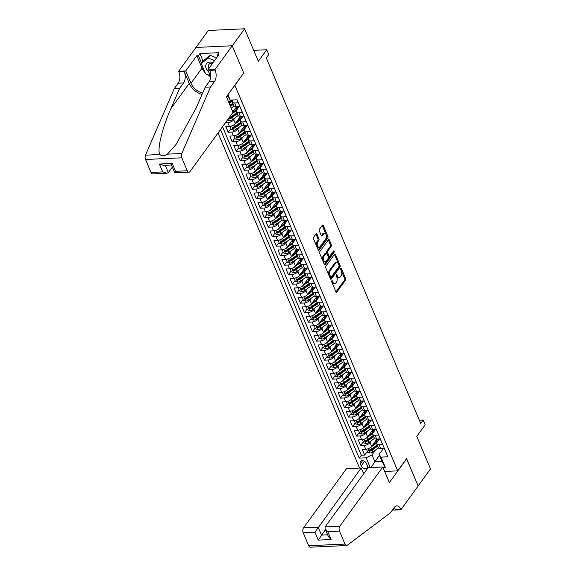 <?xml version="1.0" encoding="UTF-8"?>
<svg xmlns="http://www.w3.org/2000/svg" width="576" height="576" viewBox="0 0 576 576"><rect width="100%" height="100%" fill="white"/><g stroke="black" fill="none" stroke-linecap="round" stroke-linejoin="round"><path stroke-width="0.86" d="M331.798 280.8A0.806 0.439 87.4 0 0 331.733 281.916L335.916 291.823A1.145 0.626 87.4 0 0 336.456 292.298A1.145 0.626 87.4 0 0 336.794 292.082L345.528 280.058A1.145 0.626 87.4 0 0 345.622 278.46L341.438 268.56A0.806 0.439 87.4 0 0 341.064 268.222A0.806 0.439 87.4 0 0 340.826 268.373A0.806 0.439 87.4 0 0 340.762 269.496L341.302 270.778A3.672 1.994 87.4 0 1 341.006 275.897L340.279 276.898A3.672 1.994 87.4 0 1 339.192 277.582A3.672 1.994 87.4 0 1 337.464 276.055L336.924 274.774A0.806 0.439 87.4 0 0 336.55 274.435A0.806 0.439 87.4 0 0 336.312 274.586A0.806 0.439 87.4 0 0 336.247 275.71L336.787 276.991A3.672 1.994 87.4 0 1 336.492 282.11L335.765 283.111A3.672 1.994 87.4 0 1 334.678 283.795A3.672 1.994 87.4 0 1 332.957 282.269L332.41 280.987A0.806 0.439 87.4 0 0 332.035 280.649A0.806 0.439 87.4 0 0 331.798 280.8M316.958 234.13A1.145 0.626 87.4 0 0 316.418 233.647A1.145 0.626 87.4 0 0 316.08 233.863L313.625 237.24A1.145 0.626 87.4 0 0 313.531 238.838L318.182 249.833A1.145 0.626 87.4 0 0 318.715 250.315A1.145 0.626 87.4 0 0 319.061 250.099L327.794 238.075A1.145 0.626 87.4 0 0 327.888 236.477L323.237 225.475A1.145 0.626 87.4 0 0 322.704 225A1.145 0.626 87.4 0 0 322.358 225.216L319.399 229.291A1.145 0.626 87.4 0 0 319.313 230.89L321.3 235.591A1.145 0.626 87.4 0 0 321.833 236.074A1.145 0.626 87.4 0 0 322.178 235.858L323.647 233.834A3.067 1.67 87.4 0 1 324.554 233.266A3.067 1.67 87.4 0 1 326.246 235.354A3.067 1.67 87.4 0 1 325.75 238.824L319.997 246.744A3.067 1.67 87.4 0 1 319.09 247.313A3.067 1.67 87.4 0 1 317.398 245.225A3.067 1.67 87.4 0 1 317.894 241.754L318.852 240.437A1.145 0.626 87.4 0 0 318.946 238.838L316.958 234.13L315.972 234.173A1.145 0.626 87.4 0 0 315.929 234.072M243.605 73.123L234.878 85.363L397.714 470.858L406.613 458.611L418.147 485.906L430.51 468.893L416.772 436.37L425.174 424.8L423.173 420.055L420.696 423.454L266.278 57.902L268.754 54.497L266.746 49.752L253.706 50.35M243.778 73.116L232.243 45.814L244.606 28.8L258.343 61.322L266.746 49.752M325.872 266.22A1.145 0.626 87.4 0 0 325.778 267.826L330.422 278.82A1.145 0.626 87.4 0 0 330.962 279.302A1.145 0.626 87.4 0 0 331.301 279.086L340.034 267.062A1.145 0.626 87.4 0 0 340.128 265.457L335.484 254.462A1.145 0.626 87.4 0 0 334.944 253.98A1.145 0.626 87.4 0 0 334.606 254.196L325.872 266.22M324.302 264.326L319.658 253.332A1.145 0.626 87.4 0 1 319.745 251.734L328.486 239.702A1.145 0.626 87.4 0 1 328.824 239.494A1.145 0.626 87.4 0 1 329.364 239.969L331.351 244.678A1.145 0.626 87.4 0 1 331.258 246.276L327.715 251.15A1.145 0.626 87.4 0 0 327.622 252.756L328.946 255.874A1.145 0.626 87.4 0 0 329.479 256.356A1.145 0.626 87.4 0 0 329.825 256.14L333.511 251.064A0.806 0.439 87.4 0 1 333.749 250.913A0.806 0.439 87.4 0 1 334.195 251.46A0.806 0.439 87.4 0 1 334.058 252.367L325.181 264.593A1.145 0.626 87.4 0 1 324.842 264.809A1.145 0.626 87.4 0 1 324.302 264.326M195.998 47.441L208.325 30.47L244.606 28.8M235.138 117.742L233.705 119.714A4.68 2.21 157.1 0 1 227.808 122.616L229.406 126.41L225.828 126.576L228.24 132.278L230.839 128.693M239.148 127.238L237.715 129.204A4.68 2.21 157.1 0 1 231.818 132.113L233.417 135.907L229.838 136.073L232.25 141.768L234.85 138.19M243.158 136.728L241.726 138.701A4.68 2.21 157.1 0 1 235.829 141.602L237.434 145.404L233.849 145.57L236.261 151.265L238.86 147.686M247.169 146.225L245.736 148.198A4.68 2.21 157.1 0 1 239.839 151.099L241.445 154.901L237.859 155.059L240.271 160.762L242.87 157.176M251.179 155.722L249.746 157.694A4.68 2.21 157.1 0 1 243.85 160.596L245.455 164.39L241.877 164.556L244.282 170.251L246.881 166.673M255.19 165.218L253.757 167.184A4.68 2.21 157.1 0 1 247.86 170.093L249.466 173.887L245.887 174.053L248.292 179.748L250.891 176.17M259.2 174.708L257.767 176.681A4.68 2.21 157.1 0 1 251.87 179.582L253.476 183.384L249.898 183.55L252.302 189.245L254.902 185.666M263.21 184.205L261.778 186.178A4.68 2.21 157.1 0 1 255.881 189.079L257.486 192.881L253.908 193.039L256.313 198.742L258.912 195.156M267.221 193.702L265.788 195.674A4.68 2.21 157.1 0 1 259.891 198.576L261.497 202.37L257.918 202.536L260.323 208.231L262.922 204.653M271.231 203.191L269.806 205.164A4.68 2.21 157.1 0 1 263.902 208.073L265.507 211.867L261.929 212.033L264.334 217.728L266.933 214.15M275.242 212.688L273.816 214.661A4.68 2.21 157.1 0 1 267.912 217.562L269.518 221.364L265.939 221.53L268.344 227.225L270.943 223.646M279.259 222.185L277.826 224.158A4.68 2.21 157.1 0 1 271.922 227.059L273.528 230.861L269.95 231.019L272.354 236.722L274.954 233.136M283.27 231.682L281.837 233.654A4.68 2.21 157.1 0 1 275.933 236.556L277.538 240.35L273.96 240.516L276.365 246.211L278.964 242.633M287.28 241.171L285.847 243.144A4.68 2.21 157.1 0 1 279.943 246.053L281.549 249.847L277.97 250.013L280.375 255.708L282.974 252.13M291.29 250.668L289.858 252.641A4.68 2.21 157.1 0 1 283.954 255.542L285.559 259.344L281.981 259.51L284.386 265.205L286.992 261.626M295.301 260.165L293.868 262.138A4.68 2.21 157.1 0 1 287.964 265.039L289.57 268.834L285.991 268.999L288.396 274.702L291.002 271.116M299.311 269.662L297.878 271.627A4.68 2.21 157.1 0 1 291.982 274.536L293.58 278.33L290.002 278.496L292.406 284.191L295.013 280.613M303.322 279.151L301.889 281.124A4.68 2.21 157.1 0 1 295.992 284.026L297.59 287.827L294.012 287.993L296.424 293.688L299.023 290.11M307.332 288.648L305.899 290.621A4.68 2.21 157.1 0 1 300.002 293.522L301.601 297.324L298.022 297.49L300.434 303.185L303.034 299.606M311.342 298.145L309.91 300.118A4.68 2.21 157.1 0 1 304.013 303.019L305.611 306.814L302.033 306.979L304.445 312.682L307.044 309.096M315.353 307.642L313.92 309.607A4.68 2.21 157.1 0 1 308.023 312.516L309.629 316.31L306.043 316.476L308.455 322.171L311.054 318.593M319.363 317.131L317.93 319.104A4.68 2.21 157.1 0 1 312.034 322.006L313.639 325.807L310.061 325.973L312.466 331.668L315.065 328.09M323.374 326.628L321.941 328.601A4.68 2.21 157.1 0 1 316.044 331.502L317.65 335.304L314.071 335.47L316.476 341.165L319.075 337.586M327.384 336.125L325.951 338.098A4.68 2.21 157.1 0 1 320.054 340.999L321.66 344.794L318.082 344.959L320.486 350.662L323.086 347.076M331.394 345.622L329.962 347.587A4.68 2.21 157.1 0 1 324.065 350.496L325.67 354.29L322.092 354.456L324.497 360.151L327.096 356.573M335.405 355.111L333.972 357.084A4.68 2.21 157.1 0 1 328.075 359.986L329.681 363.787L326.102 363.953L328.507 369.648L331.106 366.07M339.415 364.608L337.99 366.581A4.68 2.21 157.1 0 1 332.086 369.482L333.691 373.284L330.113 373.45L332.518 379.145L335.117 375.566M343.426 374.105L342 376.078A4.68 2.21 157.1 0 1 336.096 378.979L337.702 382.774L334.123 382.939L336.528 388.642L339.127 385.056M347.443 383.602L346.01 385.567A4.68 2.21 157.1 0 1 340.106 388.476L341.712 392.27L338.134 392.436L340.538 398.131L343.138 394.553M351.454 393.091L350.021 395.064A4.68 2.21 157.1 0 1 344.117 397.966L345.722 401.767L342.144 401.933L344.549 407.628L347.148 404.05M355.464 402.588L354.031 404.561A4.68 2.21 157.1 0 1 348.127 407.462L349.733 411.264L346.154 411.43L348.559 417.125L351.158 413.546M359.474 412.085L358.042 414.058A4.68 2.21 157.1 0 1 352.138 416.959L353.743 420.754L350.165 420.919L352.57 426.614L355.176 423.036M363.485 421.582L362.052 423.547A4.68 2.21 157.1 0 1 356.148 426.456L357.754 430.25L354.175 430.416L356.58 436.111L359.186 432.533M367.495 431.071L366.062 433.044A4.68 2.21 157.1 0 1 360.158 435.946L361.764 439.747L358.186 439.913L360.59 445.608L364.176 445.442A4.68 2.21 -22.9 0 0 370.073 442.541L371.506 440.568M363.197 442.03L360.59 445.608M386.734 454.082L384.264 448.387L380.678 448.553A4.68 2.21 -22.9 0 1 378.353 447.653L376.747 443.851A4.68 2.21 -22.9 0 0 379.08 444.758L382.658 444.593L380.254 438.898L376.668 439.056A4.68 2.21 -22.9 0 1 374.342 438.156L372.737 434.362A4.68 2.21 157.1 0 1 373.118 432.72L375.509 429.43M372.737 434.362A4.68 2.21 157.1 0 0 375.07 435.262L378.648 435.096L376.236 429.401L372.658 429.566A4.68 2.21 -22.9 0 1 370.332 428.659L368.726 424.865A4.68 2.21 157.1 0 1 369.108 423.223L371.498 419.94M368.726 424.865A4.68 2.21 157.1 0 0 371.059 425.765L374.638 425.599L372.226 419.904L368.647 420.07A4.68 2.21 -22.9 0 1 366.322 419.17L364.716 415.368A4.68 2.21 157.1 0 1 365.098 413.726L367.488 410.443M364.716 415.368A4.68 2.21 157.1 0 0 367.042 416.268L370.627 416.11L368.215 410.407L364.637 410.573A4.68 2.21 -22.9 0 1 362.311 409.673L360.706 405.871A4.68 2.21 157.1 0 1 361.087 404.237L363.478 400.946M360.706 405.871A4.68 2.21 157.1 0 0 363.031 406.778L366.617 406.613L364.205 400.918L360.626 401.076A4.68 2.21 -22.9 0 1 358.301 400.176L356.695 396.382A4.68 2.21 157.1 0 1 357.077 394.74L359.467 391.45M356.695 396.382A4.68 2.21 157.1 0 0 359.021 397.282L362.599 397.116L360.194 391.421L356.616 391.586A4.68 2.21 -22.9 0 1 354.283 390.679L352.685 386.885A4.68 2.21 157.1 0 1 353.066 385.243L355.457 381.96M352.685 386.885A4.68 2.21 157.1 0 0 355.01 387.785L358.589 387.619L356.184 381.924L352.606 382.09A4.68 2.21 -22.9 0 1 350.273 381.19L348.674 377.388A4.68 2.21 157.1 0 1 349.056 375.746L351.446 372.463M348.674 377.388A4.68 2.21 157.1 0 0 351 378.288L354.578 378.13L352.174 372.427L348.595 372.593A4.68 2.21 -22.9 0 1 346.262 371.693L344.664 367.891A4.68 2.21 157.1 0 1 345.046 366.257L347.436 362.966M344.664 367.891A4.68 2.21 157.1 0 0 346.99 368.798L350.568 368.633L348.163 362.938L344.585 363.096A4.68 2.21 -22.9 0 1 342.252 362.196L340.646 358.402A4.68 2.21 157.1 0 1 341.035 356.76L343.426 353.477M340.646 358.402A4.68 2.21 157.1 0 0 342.979 359.302L346.558 359.136L344.153 353.441L340.574 353.606A4.68 2.21 -22.9 0 1 338.242 352.699L336.636 348.905A4.68 2.21 157.1 0 1 337.025 347.263L339.415 343.98M336.636 348.905A4.68 2.21 157.1 0 0 338.969 349.805L342.547 349.639L340.142 343.944L336.564 344.11A4.68 2.21 -22.9 0 1 334.231 343.21L332.626 339.408A4.68 2.21 157.1 0 1 333.014 337.766L335.398 334.483M332.626 339.408A4.68 2.21 157.1 0 0 334.958 340.315L338.537 340.15L336.132 334.447L332.554 334.613A4.68 2.21 -22.9 0 1 330.221 333.713L328.615 329.911A4.68 2.21 157.1 0 1 329.004 328.277L331.387 324.986M328.615 329.911A4.68 2.21 157.1 0 0 330.948 330.818L334.526 330.653L332.122 324.958L328.543 325.123A4.68 2.21 -22.9 0 1 326.21 324.216L324.605 320.422A4.68 2.21 157.1 0 1 324.994 318.78L327.377 315.497M324.605 320.422A4.68 2.21 157.1 0 0 326.938 321.322L330.516 321.156L328.111 315.461L324.533 315.626A4.68 2.21 -22.9 0 1 322.2 314.719L320.594 310.925A4.68 2.21 157.1 0 1 320.983 309.283L323.366 306M320.594 310.925A4.68 2.21 157.1 0 0 322.927 311.825L326.506 311.659L324.101 305.964L320.522 306.13A4.68 2.21 -22.9 0 1 318.19 305.23L316.584 301.428A4.68 2.21 157.1 0 1 316.973 299.794L319.356 296.503M316.584 301.428A4.68 2.21 157.1 0 0 318.917 302.335L322.495 302.17L320.09 296.467L316.512 296.633A4.68 2.21 -22.9 0 1 314.179 295.733L312.574 291.931A4.68 2.21 157.1 0 1 312.962 290.297L315.346 287.006M312.574 291.931A4.68 2.21 157.1 0 0 314.906 292.838L318.485 292.673L316.08 286.978L312.494 287.143A4.68 2.21 -22.9 0 1 310.169 286.236L308.563 282.442A4.68 2.21 157.1 0 1 308.952 280.8L311.335 277.517M308.563 282.442A4.68 2.21 157.1 0 0 310.896 283.342L314.474 283.176L312.07 277.481L308.484 277.646A4.68 2.21 -22.9 0 1 306.158 276.739L304.553 272.945A4.68 2.21 157.1 0 1 304.942 271.303L307.325 268.02M304.553 272.945A4.68 2.21 157.1 0 0 306.886 273.845L310.464 273.679L308.052 267.984L304.474 268.15A4.68 2.21 -22.9 0 1 302.148 267.25L300.542 263.448A4.68 2.21 157.1 0 1 300.924 261.814L303.314 258.523M300.542 263.448A4.68 2.21 157.1 0 0 302.875 264.355L306.454 264.19L304.042 258.487L300.463 258.653A4.68 2.21 -22.9 0 1 298.138 257.753L296.532 253.951A4.68 2.21 157.1 0 1 296.914 252.317L299.304 249.026M296.532 253.951A4.68 2.21 157.1 0 0 298.858 254.858L302.443 254.693L300.031 248.998L296.453 249.163A4.68 2.21 -22.9 0 1 294.127 248.256L292.522 244.462A4.68 2.21 157.1 0 1 292.903 242.82L295.294 239.537M292.522 244.462A4.68 2.21 157.1 0 0 294.847 245.362L298.433 245.196L296.021 239.501L292.442 239.666A4.68 2.21 -22.9 0 1 290.117 238.759L288.511 234.965A4.68 2.21 157.1 0 1 288.893 233.323L291.283 230.04M288.511 234.965A4.68 2.21 157.1 0 0 290.837 235.865L294.415 235.699L292.01 230.004L288.432 230.17A4.68 2.21 -22.9 0 1 286.099 229.27L284.501 225.468A4.68 2.21 157.1 0 1 284.882 223.834L287.273 220.543M284.501 225.468A4.68 2.21 157.1 0 0 286.826 226.375L290.405 226.21L288 220.507L284.422 220.673A4.68 2.21 -22.9 0 1 282.089 219.773L280.49 215.971A4.68 2.21 157.1 0 1 280.872 214.337L283.262 211.046M280.49 215.971A4.68 2.21 157.1 0 0 282.816 216.878L286.394 216.713L283.99 211.018L280.411 211.183A4.68 2.21 -22.9 0 1 278.078 210.276L276.48 206.482A4.68 2.21 157.1 0 1 276.862 204.84L279.252 201.557M276.48 206.482A4.68 2.21 157.1 0 0 278.806 207.382L282.384 207.216L279.979 201.521L276.401 201.686A4.68 2.21 -22.9 0 1 274.068 200.779L272.462 196.985A4.68 2.21 157.1 0 1 272.851 195.343L275.242 192.06M272.462 196.985A4.68 2.21 157.1 0 0 274.795 197.885L278.374 197.719L275.969 192.024L272.39 192.19A4.68 2.21 -22.9 0 1 270.058 191.29L268.452 187.488A4.68 2.21 157.1 0 1 268.841 185.854L271.231 182.563M268.452 187.488A4.68 2.21 157.1 0 0 270.785 188.395L274.363 188.23L271.958 182.527L268.38 182.693A4.68 2.21 -22.9 0 1 266.047 181.793L264.442 177.998A4.68 2.21 157.1 0 1 264.83 176.357L267.221 173.066M264.442 177.998A4.68 2.21 157.1 0 0 266.774 178.898L270.353 178.733L267.948 173.038L264.37 173.203A4.68 2.21 -22.9 0 1 262.037 172.296L260.431 168.502A4.68 2.21 157.1 0 1 260.82 166.86L263.203 163.577M260.431 168.502A4.68 2.21 157.1 0 0 262.764 169.402L266.342 169.236L263.938 163.541L260.359 163.706A4.68 2.21 -22.9 0 1 258.026 162.806L256.421 159.005A4.68 2.21 157.1 0 1 256.81 157.363L259.193 154.08M256.421 159.005A4.68 2.21 157.1 0 0 258.754 159.905L262.332 159.746L259.927 154.044L256.349 154.21A4.68 2.21 -22.9 0 1 254.016 153.31L252.41 149.508A4.68 2.21 157.1 0 1 252.799 147.874L255.182 144.583M252.41 149.508A4.68 2.21 157.1 0 0 254.743 150.415L258.322 150.25L255.917 144.554L252.338 144.713A4.68 2.21 -22.9 0 1 250.006 143.813L248.4 140.018A4.68 2.21 157.1 0 1 248.789 138.377L251.172 135.086M248.4 140.018A4.68 2.21 157.1 0 0 250.733 140.918L254.311 140.753L251.906 135.058L248.328 135.223A4.68 2.21 -22.9 0 1 245.995 134.316L244.39 130.522A4.68 2.21 157.1 0 1 244.778 128.88L247.162 125.597M244.39 130.522A4.68 2.21 157.1 0 0 246.722 131.422L250.301 131.256L247.896 125.561L244.31 125.726A4.68 2.21 -22.9 0 1 241.985 124.826L240.379 121.025A4.68 2.21 157.1 0 1 240.768 119.383L243.151 116.1M240.379 121.025A4.68 2.21 157.1 0 0 242.712 121.925L246.29 121.766L243.886 116.064L240.3 116.23A4.68 2.21 -22.9 0 1 237.974 115.33L236.369 111.528A4.68 2.21 157.1 0 1 236.758 109.894L239.141 106.603M236.369 111.528A4.68 2.21 157.1 0 0 238.702 112.435L242.28 112.27L239.868 106.574L236.29 106.733A4.68 2.21 -22.9 0 1 233.964 105.833L232.358 102.038A4.68 2.21 157.1 0 1 232.74 100.397L233.057 99.972M228.794 102.442L230.508 100.087M232.805 111.938L236.599 106.726M229.406 126.41A4.68 2.21 -22.9 0 0 235.31 123.509L240.61 116.215M233.417 135.907A4.68 2.21 -22.9 0 0 239.321 133.006L244.62 125.712M237.434 145.404A4.68 2.21 -22.9 0 0 243.331 142.502L248.63 135.209M241.445 154.901A4.68 2.21 -22.9 0 0 247.342 151.992L252.641 144.698M245.455 164.39A4.68 2.21 -22.9 0 0 251.352 161.489L256.651 154.195M249.466 173.887A4.68 2.21 -22.9 0 0 255.362 170.986L260.662 163.692M253.476 183.384A4.68 2.21 -22.9 0 0 259.373 180.482L264.672 173.189M257.486 192.881A4.68 2.21 -22.9 0 0 263.383 189.972L268.682 182.678M261.497 202.37A4.68 2.21 -22.9 0 0 267.394 199.469L272.693 192.175M265.507 211.867A4.68 2.21 -22.9 0 0 271.404 208.966L276.703 201.672M269.518 221.364A4.68 2.21 -22.9 0 0 275.414 218.462L280.714 211.169M273.528 230.861A4.68 2.21 -22.9 0 0 279.425 227.952L284.724 220.658M277.538 240.35A4.68 2.21 -22.9 0 0 283.442 237.449L288.734 230.155M281.549 249.847A4.68 2.21 -22.9 0 0 287.453 246.946L292.745 239.652M285.559 259.344A4.68 2.21 -22.9 0 0 291.463 256.442L296.755 249.149M289.57 268.834A4.68 2.21 -22.9 0 0 295.474 265.932L300.766 258.638M293.58 278.33A4.68 2.21 -22.9 0 0 299.484 275.429L304.783 268.135M297.59 287.827A4.68 2.21 -22.9 0 0 303.494 284.926L308.794 277.632M301.601 297.324A4.68 2.21 -22.9 0 0 307.505 294.415L312.804 287.129M305.611 306.814A4.68 2.21 -22.9 0 0 311.515 303.912L316.814 296.618M309.629 316.31A4.68 2.21 -22.9 0 0 315.526 313.409L320.825 306.115M313.639 325.807A4.68 2.21 -22.9 0 0 319.536 322.906L324.835 315.612M317.65 335.304A4.68 2.21 -22.9 0 0 323.546 332.395L328.846 325.109M321.66 344.794A4.68 2.21 -22.9 0 0 327.557 341.892L332.856 334.598M325.67 354.29A4.68 2.21 -22.9 0 0 331.567 351.389L336.866 344.095M329.681 363.787A4.68 2.21 -22.9 0 0 335.578 360.886L340.877 353.592M333.691 373.284A4.68 2.21 -22.9 0 0 339.588 370.375L344.887 363.089M337.702 382.774A4.68 2.21 -22.9 0 0 343.598 379.872L348.898 372.578M341.712 392.27A4.68 2.21 -22.9 0 0 347.609 389.369L352.908 382.075M345.722 401.767A4.68 2.21 -22.9 0 0 351.626 398.866L356.918 391.572M349.733 411.264A4.68 2.21 -22.9 0 0 355.637 408.355L360.929 401.069M353.743 420.754A4.68 2.21 -22.9 0 0 359.647 417.852L364.939 410.558M357.754 430.25A4.68 2.21 -22.9 0 0 363.658 427.349L368.95 420.055M361.764 439.747A4.68 2.21 -22.9 0 0 367.668 436.846L372.967 429.552M367.294 465.581L366.415 463.493A3.622 2.52 -144 0 0 363.506 460.894A3.622 2.52 -144 0 0 360.439 461.506A3.622 2.52 -144 0 0 360.331 463.774L361.217 465.862A3.622 2.52 -144 0 0 364.126 468.461A3.622 2.52 -144 0 0 367.186 467.856A3.622 2.52 -144 0 0 367.294 465.581M218.009 132.991L359.554 468.072M397.714 470.858L384.674 471.463M364.716 472.378L363.053 472.457M220.471 129.593L359.244 458.114L366.106 457.798L372.01 454.896L375.516 450.065M227.93 94.709L230.206 100.102L237.067 99.785L387.878 456.79L381.01 457.106L385.423 467.554L383.076 467.662M370.238 467.582L366.106 457.798M222.552 126.734L361.318 455.256L364.608 455.105L362.196 449.402L365.774 449.244A4.68 2.21 -22.9 0 0 371.678 446.335L376.978 439.042M379.519 438.926L377.136 442.217A4.68 2.21 -22.9 0 0 376.747 443.851M232.358 102.038A4.68 2.21 157.1 0 0 234.691 102.938L238.27 102.773L237.002 99.785M360.158 435.946L356.58 436.111M356.148 426.456L352.57 426.614M352.138 416.959L348.559 417.125M348.127 407.462L344.549 407.628M344.117 397.966L340.538 398.131M340.106 388.476L336.528 388.642M336.096 378.979L332.518 379.145M332.086 369.482L328.507 369.648M328.075 359.986L324.497 360.151M324.065 350.496L320.486 350.662M320.054 340.999L316.476 341.165M316.044 331.502L312.466 331.668M312.034 322.006L308.455 322.171M308.023 312.516L304.445 312.682M304.013 303.019L300.434 303.185M300.002 293.522L296.424 293.688M295.992 284.026L292.406 284.191M291.982 274.536L288.396 274.702M287.964 265.039L284.386 265.205M283.954 255.542L280.375 255.708M279.943 246.053L276.365 246.211M275.933 236.556L272.354 236.722M271.922 227.059L268.344 227.225M267.912 217.562L264.334 217.728M263.902 208.073L260.323 208.231M259.891 198.576L256.313 198.742M255.881 189.079L252.302 189.245M251.87 179.582L248.292 179.748M247.86 170.093L244.282 170.251M243.85 160.596L240.271 160.762M239.839 151.099L236.261 151.265M235.829 141.602L232.25 141.768M231.818 132.113L228.24 132.278M227.808 122.616L225.468 122.724M372.01 454.896L374.818 461.542L381.874 461.218L379.066 454.565L381.01 457.106M379.368 455.278L370.966 467.546M383.53 448.423L379.066 454.565M423.173 420.055L419.335 420.228M230.206 100.102L227.376 95.465M367.207 451.519L364.608 455.105M361.318 455.256L359.244 458.114M381.874 461.218L385.423 467.554M331.639 281.52L331.97 282.312A3.672 1.994 87.4 0 0 333.698 283.838L334.678 283.795M339.192 277.582L338.206 277.625A3.672 1.994 87.4 0 1 336.485 276.098L336.154 275.306M335.966 291.924L344.549 280.109A1.145 0.626 87.4 0 0 344.642 278.503L340.668 269.093M330.473 278.921L339.055 267.106A1.145 0.626 87.4 0 0 339.149 265.507L334.505 254.506A1.145 0.626 87.4 0 0 334.454 254.405M330.667 276.862A0.806 0.439 87.4 0 0 331.049 277.193A0.806 0.439 87.4 0 0 331.286 277.042L338.954 266.486A0.806 0.439 87.4 0 0 339.019 265.37L338.443 264.017A3.672 1.994 87.4 0 0 336.722 262.49A3.672 1.994 87.4 0 0 335.635 263.174L330.394 270.389A3.672 1.994 87.4 0 0 330.098 275.508L330.667 276.862L329.688 276.905A0.806 0.439 87.4 0 0 330.07 277.243L331.049 277.193M336.722 262.49L335.743 262.534A3.672 1.994 87.4 0 0 334.656 263.218L335.635 263.174M329.688 276.905L329.119 275.551A3.672 1.994 87.4 0 1 329.414 270.432L334.656 263.218M329.479 256.356L328.5 256.399A1.145 0.626 87.4 0 1 327.96 255.917L326.642 252.799A1.145 0.626 87.4 0 1 326.736 251.201L330.278 246.319A1.145 0.626 87.4 0 0 330.372 244.721L328.385 240.012A1.145 0.626 87.4 0 0 328.334 239.911M324.353 264.434L333.079 252.41A0.806 0.439 87.4 0 0 333.209 251.482M324.043 256.212A3.067 1.67 87.4 0 0 323.539 259.682A3.067 1.67 87.4 0 0 325.231 261.77A3.067 1.67 87.4 0 0 326.146 261.202L328.169 258.408A1.145 0.626 87.4 0 0 328.262 256.81L326.945 253.685A1.145 0.626 87.4 0 0 326.405 253.21A1.145 0.626 87.4 0 0 326.066 253.426L324.043 256.212L323.057 256.255A3.067 1.67 87.4 0 0 322.56 259.726A3.067 1.67 87.4 0 0 324.252 261.821L325.231 261.77M326.405 253.21L325.426 253.253A1.145 0.626 87.4 0 0 325.087 253.469L326.066 253.426M323.057 256.255L325.087 253.469M319.09 247.313L318.11 247.356A3.067 1.67 87.4 0 1 316.418 245.268A3.067 1.67 87.4 0 1 316.915 241.798L317.873 240.48A1.145 0.626 87.4 0 0 317.966 238.882L315.972 234.173M324.554 233.266L323.575 233.309A3.067 1.67 87.4 0 0 322.661 233.885L323.647 233.834M321.343 235.699L322.661 233.885M318.226 249.941L326.815 238.118A1.145 0.626 87.4 0 0 326.909 236.52L322.258 225.518A1.145 0.626 87.4 0 0 322.214 225.418M366.595 449.15L367.495 452.203L369.857 453.06A3.096 1.462 -22.9 0 0 372.852 451.966L378.518 447.926M377.302 441.454A7.423 3.506 -22.9 0 0 376.913 441.454A3.679 1.735 157.1 0 1 375.451 441.137M377.237 445.01L371.606 449.021L370.843 447.214A3.096 1.462 -22.9 0 0 370.843 447.214L376.668 443.066A8.942 4.219 -22.9 0 0 376.718 443.03M372.679 444.953L375.818 442.721A7.423 3.506 -22.9 0 0 378.634 438.97M376.538 439.646A7.423 3.506 157.1 0 1 378.374 439.934M377.402 445.414A7.423 3.506 157.1 0 1 377.064 445.666L371.239 449.813A1.577 0.742 157.1 0 1 370.598 450.158L369.886 451.138A3.096 1.462 -22.9 0 0 372.089 450.158L377.719 446.148M371.606 449.021A3.096 1.462 157.1 0 1 369.41 450L369.036 450.223M369.41 450L369.886 451.138M213.127 62.604A7.596 5.278 -144 0 0 205.769 65.419A7.596 5.278 -144 0 0 208.606 71.806M212.609 63.317A5.206 3.614 -144 0 0 208.973 64.39A5.206 3.614 -144 0 0 208.512 65.506A5.206 3.614 -144 0 0 209.074 68.177M210.269 75.744L205.589 73.8L201.262 63.547L203.242 60.826L210.24 55.274L216.547 57.895M201.262 63.547L208.267 58.003L214.567 60.617M210.24 55.274L208.267 58.003M363.643 473.854L361.174 468L346.514 468.67L303.502 527.89L318.161 527.213L321.487 535.09L327.658 534.809M361.174 468L314.935 532.238L303.221 532.778L308.693 545.738L344.974 544.068A3.506 1.908 87.4 0 0 346.622 545.53A3.506 1.908 87.4 0 0 347.27 545.278L390.42 512.813L394.373 507.37A8.186 4.442 -92.6 0 1 396.806 505.843A8.186 4.442 -92.6 0 1 400.644 509.256L400.86 509.774L418.169 485.957L406.505 458.755M406.678 458.748L389.369 482.573L382.795 466.999L339.782 526.212A3.506 1.908 87.4 0 0 339.502 531.108L344.974 544.068M400.86 509.774L393.754 510.106L393.25 508.918M382.795 466.999L368.136 467.676L325.123 526.889L339.782 526.212M346.622 545.53L310.342 547.2A3.506 1.908 -92.6 0 1 308.693 545.738M303.221 532.778A3.506 1.908 -92.6 0 1 303.502 527.89M394.193 507.622A8.186 4.442 -92.6 0 1 395.273 509.501L400.644 509.256M325.462 529.618L318.269 540.115L314.935 532.238M339.502 531.108L327.78 531.648L325.087 528.725L325.123 526.889M327.78 531.648L331.114 539.525L328.414 536.609L325.087 528.725M232.992 112.363L189.979 171.576A3.506 1.908 87.4 0 1 188.935 172.231A3.506 1.908 87.4 0 1 187.286 170.77L181.814 157.81L145.534 159.487A3.506 1.908 -92.6 0 1 145.49 155.167L174.254 88.639L178.207 83.196A8.186 4.442 87.4 0 0 178.862 71.784L178.639 71.266L195.941 47.441L232.222 45.77L243.713 72.972L226.411 96.79L232.992 112.363M174.254 88.639L179.618 88.394L170.806 108.792C162.115 128.297 156.938 149.89 159.84 154.505C161.856 156.233 164.39 156.118 167.429 154.152L176.184 144.281L196.344 107.611L205.164 87.214L209.117 81.77A8.186 4.442 87.4 0 0 209.772 70.358L215.143 70.114L214.92 69.588L232.222 45.77M205.164 87.214L210.535 86.969L214.488 81.526A8.186 4.442 87.4 0 0 215.143 70.114M170.806 108.792L189.245 83.405L184.226 71.539A8.186 4.442 87.4 0 1 183.578 82.951L179.618 88.394M151.006 172.447L162.727 171.907L166.802 173.254L152.654 173.909A3.506 1.908 -92.6 0 1 151.006 172.447L145.534 159.487M167.429 154.152L181.771 153.497L210.535 86.969M205.114 72.67A13.154 9.137 36 0 1 202.061 68.076L196.826 55.692L198.396 55.613L201.564 63.13M217.872 56.066L217.318 54.742L218.801 52.704L199.879 53.575L198.396 55.613M217.318 54.742L218.887 54.67L207.814 69.919L214.92 69.588M178.639 71.266L185.746 70.934L190.98 83.326A13.154 9.137 -144 0 0 202.637 93.067M196.826 55.692L185.746 70.934M172.332 167.098L168.358 172.577L166.802 173.254M189.245 83.405A15.228 10.577 -144 0 0 202.018 94.486M210.722 76.802L207.814 69.919M181.771 153.497A3.506 1.908 87.4 0 0 181.814 157.81M210.686 76.723A13.154 9.137 36 0 1 206.935 74.354M199.879 53.575L203.047 61.085M162.727 171.907L159.394 164.023L163.476 165.377L171.446 165.01M159.394 164.023L172.246 163.433C171.288 165.103 171.202 165.413 171.986 164.376M188.935 172.231L174.78 172.886L171.454 165.002M172.246 163.433L175.572 171.31C174.614 172.98 174.535 173.297 175.313 172.253M362.585 439.654L363.485 442.706L365.846 443.563A3.096 1.462 -22.9 0 0 368.834 442.469L374.508 438.43M373.291 431.957A7.423 3.506 -22.9 0 0 372.902 431.964A3.679 1.735 157.1 0 1 371.441 431.64M366.818 437.731A3.096 1.462 -22.9 0 0 366.833 437.724L372.658 433.57A8.942 4.219 -22.9 0 0 372.708 433.534M368.669 435.463L371.808 433.224A7.423 3.506 -22.9 0 0 374.623 429.473M372.528 430.15A7.423 3.506 157.1 0 1 374.364 430.438M373.392 435.917A7.423 3.506 157.1 0 1 373.054 436.169L367.229 440.316A1.577 0.742 157.1 0 1 366.588 440.662L365.875 441.641A3.096 1.462 -22.9 0 0 368.078 440.662L373.709 436.651M373.226 435.514L367.596 439.524A3.096 1.462 157.1 0 1 365.4 440.503L365.026 440.726M365.4 440.503L365.875 441.641M358.567 430.164L359.467 433.21L361.836 434.074A3.096 1.462 -22.9 0 0 364.824 432.972L370.498 428.933M369.281 422.46A7.423 3.506 -22.9 0 0 368.892 422.467A3.679 1.735 157.1 0 1 367.43 422.15M369.216 426.017L363.586 430.027L362.822 428.227A3.096 1.462 -22.9 0 0 362.822 428.227L368.647 424.073A8.942 4.219 -22.9 0 0 368.698 424.044M364.658 425.966L367.798 423.727A7.423 3.506 -22.9 0 0 370.613 419.976M368.518 420.653A7.423 3.506 157.1 0 1 370.354 420.948M369.382 426.42A7.423 3.506 157.1 0 1 369.043 426.672L363.218 430.826A1.577 0.742 157.1 0 1 362.578 431.172L361.865 432.151A3.096 1.462 -22.9 0 0 364.068 431.172L369.698 427.162M363.586 430.027A3.096 1.462 157.1 0 1 361.382 431.006L361.015 431.23M361.382 431.006L361.865 432.151M354.557 420.667L355.457 423.72L357.826 424.577A3.096 1.462 -22.9 0 0 360.814 423.475L366.487 419.436M365.27 412.963A7.423 3.506 -22.9 0 0 364.882 412.97A3.679 1.735 157.1 0 1 363.42 412.654M358.798 418.738A3.096 1.462 -22.9 0 0 358.812 418.73L364.637 414.576A8.942 4.219 -22.9 0 0 364.687 414.547M360.648 416.47L363.787 414.23A7.423 3.506 -22.9 0 0 366.602 410.486M364.507 411.163A7.423 3.506 157.1 0 1 366.343 411.451M365.371 416.923A7.423 3.506 157.1 0 1 365.033 417.175L359.201 421.33A1.577 0.742 157.1 0 1 358.567 421.675L357.854 422.654A3.096 1.462 -22.9 0 0 360.058 421.675L365.681 417.665M365.206 416.527L359.575 420.538A3.096 1.462 157.1 0 1 357.372 421.517L357.005 421.733M357.372 421.517L357.854 422.654M350.546 411.17L351.446 414.223L353.808 415.08A3.096 1.462 -22.9 0 0 356.803 413.986L362.477 409.946M361.26 403.474A7.423 3.506 -22.9 0 0 360.871 403.474A3.679 1.735 157.1 0 1 359.41 403.157M354.787 409.248A3.096 1.462 -22.9 0 0 354.802 409.234L360.626 405.086A8.942 4.219 -22.9 0 0 360.677 405.05M356.638 406.973L359.777 404.741A7.423 3.506 -22.9 0 0 362.592 400.99M360.497 401.666A7.423 3.506 157.1 0 1 362.333 401.954M361.361 407.434A7.423 3.506 157.1 0 1 361.022 407.686L355.19 411.833A1.577 0.742 157.1 0 1 354.557 412.178L353.844 413.158A3.096 1.462 -22.9 0 0 356.04 412.178L361.67 408.168M361.195 407.03L355.565 411.041A3.096 1.462 157.1 0 1 353.362 412.02L352.994 412.243M353.362 412.02L353.844 413.158M346.536 401.674L347.436 404.726L349.798 405.583A3.096 1.462 -22.9 0 0 352.793 404.489L358.466 400.45M357.25 393.977A7.423 3.506 -22.9 0 0 356.854 393.984A3.679 1.735 157.1 0 1 355.399 393.66M357.185 397.534L351.554 401.544L350.791 399.744A3.096 1.462 -22.9 0 0 350.791 399.744L356.616 395.59A8.942 4.219 -22.9 0 0 356.666 395.554M352.627 397.483L355.766 395.244A7.423 3.506 -22.9 0 0 358.582 391.493M356.486 392.17A7.423 3.506 157.1 0 1 358.322 392.458M357.35 397.937A7.423 3.506 157.1 0 1 357.012 398.189L351.18 402.336A1.577 0.742 157.1 0 1 350.546 402.682L349.834 403.668A3.096 1.462 -22.9 0 0 352.03 402.682L357.66 398.671M351.554 401.544A3.096 1.462 157.1 0 1 349.351 402.523L348.984 402.746M349.351 402.523L349.834 403.668M342.526 392.184L343.426 395.23L345.787 396.094A3.096 1.462 -22.9 0 0 348.782 394.992L354.456 390.953M353.239 384.48A7.423 3.506 -22.9 0 0 352.843 384.487A3.679 1.735 157.1 0 1 351.389 384.17M346.766 390.254A3.096 1.462 -22.9 0 0 346.781 390.247L352.606 386.093A8.942 4.219 -22.9 0 0 352.656 386.064M348.617 387.986L351.756 385.747A7.423 3.506 -22.9 0 0 354.571 381.996M352.476 382.68A7.423 3.506 157.1 0 1 354.312 382.968M353.34 388.44A7.423 3.506 157.1 0 1 353.002 388.692L347.17 392.846A1.577 0.742 157.1 0 1 346.536 393.192L345.823 394.171A3.096 1.462 -22.9 0 0 348.019 393.192L353.65 389.182M353.167 388.037L347.544 392.047A3.096 1.462 157.1 0 1 345.341 393.034L344.974 393.25M345.341 393.034L345.823 394.171M338.515 382.687L339.415 385.74L341.777 386.597A3.096 1.462 -22.9 0 0 344.772 385.495L350.446 381.456M349.229 374.983A7.423 3.506 -22.9 0 0 348.833 374.99A3.679 1.735 157.1 0 1 347.378 374.674M342.756 380.758A3.096 1.462 -22.9 0 0 342.77 380.75L348.595 376.596A8.942 4.219 -22.9 0 0 348.646 376.567M344.606 378.49L347.746 376.258A7.423 3.506 -22.9 0 0 350.561 372.506M348.458 373.183A7.423 3.506 157.1 0 1 350.302 373.471M349.33 378.943A7.423 3.506 157.1 0 1 348.991 379.195L343.159 383.35A1.577 0.742 157.1 0 1 342.526 383.695L341.813 384.674A3.096 1.462 -22.9 0 0 344.009 383.695L349.639 379.685M349.157 378.547L343.526 382.558A3.096 1.462 157.1 0 1 341.33 383.537L340.956 383.753M341.33 383.537L341.813 384.674M334.505 373.19L335.405 376.243L337.766 377.1A3.096 1.462 -22.9 0 0 340.762 376.006L346.435 371.966M345.218 365.494A7.423 3.506 -22.9 0 0 344.822 365.494A3.679 1.735 157.1 0 1 343.368 365.177M345.146 369.05L339.516 373.061L338.76 371.254A3.096 1.462 -22.9 0 0 338.76 371.254L344.585 367.106A8.942 4.219 -22.9 0 0 344.628 367.07M340.596 369L343.735 366.761A7.423 3.506 -22.9 0 0 346.55 363.01M344.448 363.686A7.423 3.506 157.1 0 1 346.291 363.974M345.319 369.454A7.423 3.506 157.1 0 1 344.981 369.706L339.149 373.853A1.577 0.742 157.1 0 1 338.515 374.198L337.802 375.178A3.096 1.462 -22.9 0 0 339.998 374.198L345.629 370.188M339.516 373.061A3.096 1.462 157.1 0 1 337.32 374.04L336.946 374.263M337.32 374.04L337.802 375.178M330.494 363.694L331.394 366.746L333.756 367.603A3.096 1.462 -22.9 0 0 336.751 366.509L342.425 362.47M341.208 355.997A7.423 3.506 -22.9 0 0 340.812 356.004A3.679 1.735 157.1 0 1 339.358 355.68M341.136 359.554L335.506 363.564L334.742 361.764A3.096 1.462 -22.9 0 0 334.742 361.764L340.574 357.61A8.942 4.219 -22.9 0 0 340.618 357.574M336.586 359.503L339.725 357.264A7.423 3.506 -22.9 0 0 342.54 353.513M340.438 354.19A7.423 3.506 157.1 0 1 342.281 354.478M341.309 359.957A7.423 3.506 157.1 0 1 340.97 360.209L335.138 364.356A1.577 0.742 157.1 0 1 334.505 364.709L333.792 365.688A3.096 1.462 -22.9 0 0 335.988 364.702L341.618 360.691M335.506 363.564A3.096 1.462 157.1 0 1 333.31 364.543L332.935 364.766M333.31 364.543L333.792 365.688M326.484 354.204L327.384 357.25L329.746 358.114A3.096 1.462 -22.9 0 0 332.741 357.012L338.407 352.973M337.198 346.5A7.423 3.506 -22.9 0 0 336.802 346.507A3.679 1.735 157.1 0 1 335.347 346.19M337.126 350.057L331.495 354.067L330.732 352.267A3.096 1.462 -22.9 0 0 330.732 352.267L336.564 348.113A8.942 4.219 -22.9 0 0 336.607 348.084M332.575 350.006L335.714 347.767A7.423 3.506 -22.9 0 0 338.53 344.016M336.427 344.7A7.423 3.506 157.1 0 1 338.27 344.988M337.298 350.46A7.423 3.506 157.1 0 1 336.96 350.712L331.128 354.866A1.577 0.742 157.1 0 1 330.494 355.212L329.782 356.191A3.096 1.462 -22.9 0 0 331.978 355.212L337.608 351.202M331.495 354.067A3.096 1.462 157.1 0 1 329.299 355.054L328.925 355.27M329.299 355.054L329.782 356.191M322.474 344.707L323.374 347.76L325.735 348.617A3.096 1.462 -22.9 0 0 328.73 347.515L334.397 343.476M333.187 337.003A7.423 3.506 -22.9 0 0 332.791 337.01A3.679 1.735 157.1 0 1 331.337 336.694M326.714 342.778A3.096 1.462 -22.9 0 0 326.722 342.77L332.554 338.616A8.942 4.219 -22.9 0 0 332.597 338.587M328.565 340.51L331.704 338.278A7.423 3.506 -22.9 0 0 334.519 334.526M332.417 335.203A7.423 3.506 157.1 0 1 334.26 335.491M333.288 340.963A7.423 3.506 157.1 0 1 332.942 341.215L327.118 345.37A1.577 0.742 157.1 0 1 326.484 345.715L325.771 346.694A3.096 1.462 -22.9 0 0 327.967 345.715L333.598 341.705M333.115 340.567L327.485 344.578A3.096 1.462 157.1 0 1 325.289 345.557L324.914 345.773M325.289 345.557L325.771 346.694M318.463 335.21L319.363 338.263L321.725 339.12A3.096 1.462 -22.9 0 0 324.72 338.026L330.386 333.986M329.177 327.514A7.423 3.506 -22.9 0 0 328.781 327.514A3.679 1.735 157.1 0 1 327.326 327.197M329.105 331.07L323.474 335.081L322.711 333.274A3.096 1.462 -22.9 0 0 322.711 333.274L328.543 329.126A8.942 4.219 -22.9 0 0 328.586 329.09M324.554 331.02L327.694 328.781A7.423 3.506 -22.9 0 0 330.509 325.03M328.406 325.706A7.423 3.506 157.1 0 1 330.25 325.994M329.278 331.474A7.423 3.506 157.1 0 1 328.932 331.726L323.107 335.873A1.577 0.742 157.1 0 1 322.474 336.218L321.761 337.198A3.096 1.462 -22.9 0 0 323.957 336.218L329.587 332.208M323.474 335.081A3.096 1.462 157.1 0 1 321.278 336.06L320.904 336.283M321.278 336.06L321.761 337.198M314.453 325.714L315.353 328.766L317.714 329.623A3.096 1.462 -22.9 0 0 320.71 328.529L326.376 324.49M325.166 318.017A7.423 3.506 -22.9 0 0 324.77 318.024A3.679 1.735 157.1 0 1 323.316 317.7M325.094 321.574L319.464 325.584L318.701 323.784A3.096 1.462 -22.9 0 0 318.701 323.784L324.533 319.63A8.942 4.219 -22.9 0 0 324.576 319.594M320.537 321.523L323.683 319.284A7.423 3.506 -22.9 0 0 326.498 315.533M324.396 316.21A7.423 3.506 157.1 0 1 326.232 316.498M325.267 321.977A7.423 3.506 157.1 0 1 324.922 322.229L319.097 326.383A1.577 0.742 157.1 0 1 318.463 326.729L317.75 327.708A3.096 1.462 -22.9 0 0 319.946 326.722L325.577 322.711M319.464 325.584A3.096 1.462 157.1 0 1 317.268 326.563L316.894 326.786M317.268 326.563L317.75 327.708M310.442 316.224L311.342 319.27L313.704 320.134A3.096 1.462 -22.9 0 0 316.699 319.032L322.366 314.993M321.156 308.52A7.423 3.506 -22.9 0 0 320.76 308.527A3.679 1.735 157.1 0 1 319.306 308.21M321.084 312.077L315.454 316.087L314.69 314.287A3.096 1.462 -22.9 0 0 314.69 314.287L320.522 310.133A8.942 4.219 -22.9 0 0 320.566 310.104M316.526 312.026L319.673 309.787A7.423 3.506 -22.9 0 0 322.488 306.036M320.386 306.72A7.423 3.506 157.1 0 1 322.222 307.008M321.257 312.48A7.423 3.506 157.1 0 1 320.911 312.732L315.086 316.886A1.577 0.742 157.1 0 1 314.446 317.232L313.74 318.211A3.096 1.462 -22.9 0 0 315.936 317.232L321.566 313.222M315.454 316.087A3.096 1.462 157.1 0 1 313.258 317.074L312.883 317.29M313.258 317.074L313.74 318.211M306.432 306.727L307.332 309.78L309.694 310.637A3.096 1.462 -22.9 0 0 312.689 309.535L318.355 305.496M317.146 299.023A7.423 3.506 -22.9 0 0 316.75 299.03A3.679 1.735 157.1 0 1 315.295 298.714M310.666 304.798A3.096 1.462 -22.9 0 0 310.68 304.79L316.512 300.636A8.942 4.219 -22.9 0 0 316.555 300.607M312.516 302.53L315.662 300.298A7.423 3.506 -22.9 0 0 318.478 296.546M316.375 297.223A7.423 3.506 157.1 0 1 318.211 297.511M317.239 302.983A7.423 3.506 157.1 0 1 316.901 303.235L311.076 307.39A1.577 0.742 157.1 0 1 310.435 307.735L309.73 308.714A3.096 1.462 -22.9 0 0 311.926 307.735L317.556 303.725M317.074 302.587L311.443 306.598A3.096 1.462 157.1 0 1 309.247 307.577L308.873 307.793M309.247 307.577L309.73 308.714M302.422 297.23L303.322 300.283L305.683 301.14A3.096 1.462 -22.9 0 0 308.678 300.046L314.345 296.006M313.128 289.534A7.423 3.506 -22.9 0 0 312.739 289.534A3.679 1.735 157.1 0 1 311.285 289.217M306.655 295.308A3.096 1.462 -22.9 0 0 306.67 295.294L312.502 291.146A8.942 4.219 -22.9 0 0 312.545 291.11M308.506 293.04L311.645 290.801A7.423 3.506 -22.9 0 0 314.467 287.05M312.365 287.726A7.423 3.506 157.1 0 1 314.201 288.014M313.229 293.494A7.423 3.506 157.1 0 1 312.89 293.746L307.066 297.893A1.577 0.742 157.1 0 1 306.425 298.238L305.719 299.218A3.096 1.462 -22.9 0 0 307.915 298.238L313.546 294.228M313.063 293.09L307.433 297.101A3.096 1.462 157.1 0 1 305.237 298.08L304.862 298.303M305.237 298.08L305.719 299.218M298.411 287.741L299.311 290.786L301.673 291.65A3.096 1.462 -22.9 0 0 304.668 290.549L310.334 286.51M309.118 280.037A7.423 3.506 -22.9 0 0 308.729 280.044A3.679 1.735 157.1 0 1 307.267 279.72M309.053 283.594L303.422 287.604L302.659 285.804A3.096 1.462 -22.9 0 0 302.659 285.804L308.491 281.65A8.942 4.219 -22.9 0 0 308.534 281.614M304.495 283.543L307.634 281.304A7.423 3.506 -22.9 0 0 310.45 277.553M308.354 278.23A7.423 3.506 157.1 0 1 310.19 278.518M309.218 283.997A7.423 3.506 157.1 0 1 308.88 284.249L303.055 288.403A1.577 0.742 157.1 0 1 302.414 288.749L301.702 289.728A3.096 1.462 -22.9 0 0 303.905 288.742L309.535 284.731M303.422 287.604A3.096 1.462 157.1 0 1 301.226 288.583L300.852 288.806M301.226 288.583L301.702 289.728M294.401 278.244L295.301 281.29L297.662 282.154A3.096 1.462 -22.9 0 0 300.658 281.052L306.324 277.013M305.107 270.54A7.423 3.506 -22.9 0 0 304.718 270.547A3.679 1.735 157.1 0 1 303.257 270.23M298.634 276.314A3.096 1.462 -22.9 0 0 298.649 276.307L304.474 272.153A8.942 4.219 -22.9 0 0 304.524 272.124M300.485 274.046L303.624 271.807A7.423 3.506 -22.9 0 0 306.439 268.056M304.344 268.74A7.423 3.506 157.1 0 1 306.18 269.028M305.208 274.5A7.423 3.506 157.1 0 1 304.87 274.752L299.045 278.906A1.577 0.742 157.1 0 1 298.404 279.252L297.691 280.231A3.096 1.462 -22.9 0 0 299.894 279.252L305.525 275.242M305.042 274.097L299.412 278.107A3.096 1.462 157.1 0 1 297.216 279.094L296.842 279.31M297.216 279.094L297.691 280.231M290.39 268.747L291.283 271.8L293.652 272.657A3.096 1.462 -22.9 0 0 296.64 271.562L302.314 267.523M301.097 261.043A7.423 3.506 -22.9 0 0 300.708 261.05A3.679 1.735 157.1 0 1 299.246 260.734M294.624 266.818A3.096 1.462 -22.9 0 0 294.638 266.81L300.463 262.663A8.942 4.219 -22.9 0 0 300.514 262.627M296.474 264.55L299.614 262.318A7.423 3.506 -22.9 0 0 302.429 258.566M300.334 259.243A7.423 3.506 157.1 0 1 302.17 259.531M301.198 265.003A7.423 3.506 157.1 0 1 300.859 265.255L295.034 269.41A1.577 0.742 157.1 0 1 294.394 269.755L293.681 270.734A3.096 1.462 -22.9 0 0 295.884 269.755L301.514 265.745M301.032 264.607L295.402 268.618A3.096 1.462 157.1 0 1 293.206 269.597L292.831 269.813M293.206 269.597L293.681 270.734M286.373 259.25L287.273 262.303L289.642 263.16A3.096 1.462 -22.9 0 0 292.63 262.066L298.303 258.026M297.086 251.554A7.423 3.506 -22.9 0 0 296.698 251.554A3.679 1.735 157.1 0 1 295.236 251.237M297.022 255.11L291.391 259.121L290.628 257.314A3.096 1.462 -22.9 0 0 290.628 257.314L296.453 253.166A8.942 4.219 -22.9 0 0 296.503 253.13M292.464 255.06L295.603 252.821A7.423 3.506 -22.9 0 0 298.418 249.07M296.323 249.746A7.423 3.506 157.1 0 1 298.159 250.034M297.187 255.514A7.423 3.506 157.1 0 1 296.849 255.766L291.017 259.913A1.577 0.742 157.1 0 1 290.383 260.258L289.67 261.238A3.096 1.462 -22.9 0 0 291.874 260.258L297.497 256.248M291.391 259.121A3.096 1.462 157.1 0 1 289.188 260.1L288.821 260.323M289.188 260.1L289.67 261.238M282.362 249.761L283.262 252.806L285.624 253.67A3.096 1.462 -22.9 0 0 288.619 252.569L294.293 248.53M293.076 242.057A7.423 3.506 -22.9 0 0 292.687 242.064A3.679 1.735 157.1 0 1 291.226 241.74M286.603 247.831A3.096 1.462 -22.9 0 0 286.618 247.824L292.442 243.67A8.942 4.219 -22.9 0 0 292.493 243.634M288.454 245.563L291.593 243.324A7.423 3.506 -22.9 0 0 294.408 239.573M292.313 240.25A7.423 3.506 157.1 0 1 294.149 240.538M293.177 246.017A7.423 3.506 157.1 0 1 292.838 246.269L287.006 250.423A1.577 0.742 157.1 0 1 286.373 250.769L285.66 251.748A3.096 1.462 -22.9 0 0 287.856 250.762L293.486 246.751M293.011 245.614L287.381 249.624A3.096 1.462 157.1 0 1 285.178 250.603L284.81 250.826M285.178 250.603L285.66 251.748M278.352 240.264L279.252 243.317L281.614 244.174A3.096 1.462 -22.9 0 0 284.609 243.072L290.282 239.033M289.066 232.56A7.423 3.506 -22.9 0 0 288.67 232.567A3.679 1.735 157.1 0 1 287.215 232.25M289.001 236.117L283.37 240.127L282.607 238.327A3.096 1.462 -22.9 0 0 282.607 238.327L288.432 234.173A8.942 4.219 -22.9 0 0 288.482 234.144M284.443 236.066L287.582 233.827A7.423 3.506 -22.9 0 0 290.398 230.083M288.302 230.76A7.423 3.506 157.1 0 1 290.138 231.048M289.166 236.52A7.423 3.506 157.1 0 1 288.828 236.772L282.996 240.926A1.577 0.742 157.1 0 1 282.362 241.272L281.65 242.251A3.096 1.462 -22.9 0 0 283.846 241.272L289.476 237.262M283.37 240.127A3.096 1.462 157.1 0 1 281.167 241.114L280.8 241.33M281.167 241.114L281.65 242.251M274.342 230.767L275.242 233.82L277.603 234.677A3.096 1.462 -22.9 0 0 280.598 233.582L286.272 229.543M285.055 223.063A7.423 3.506 -22.9 0 0 284.659 223.07A3.679 1.735 157.1 0 1 283.205 222.754M278.582 228.838A3.096 1.462 -22.9 0 0 278.597 228.83L284.422 224.683A8.942 4.219 -22.9 0 0 284.472 224.647M280.433 226.57L283.572 224.338A7.423 3.506 -22.9 0 0 286.387 220.586M284.292 221.263A7.423 3.506 157.1 0 1 286.128 221.551M285.156 227.03A7.423 3.506 157.1 0 1 284.818 227.275L278.986 231.43A1.577 0.742 157.1 0 1 278.352 231.775L277.639 232.754A3.096 1.462 -22.9 0 0 279.835 231.775L285.466 227.765M284.983 226.627L279.36 230.638A3.096 1.462 157.1 0 1 277.157 231.617L276.79 231.833M277.157 231.617L277.639 232.754M270.331 221.27L271.231 224.323L273.593 225.18A3.096 1.462 -22.9 0 0 276.588 224.086L282.262 220.046M281.045 213.574A7.423 3.506 -22.9 0 0 280.649 213.574A3.679 1.735 157.1 0 1 279.194 213.257M280.973 217.13L275.342 221.141L274.586 219.334A3.096 1.462 -22.9 0 0 274.586 219.334L280.411 215.186A8.942 4.219 -22.9 0 0 280.462 215.15M276.422 217.08L279.562 214.841A7.423 3.506 -22.9 0 0 282.377 211.09M280.282 211.766A7.423 3.506 157.1 0 1 282.118 212.054M281.146 217.534A7.423 3.506 157.1 0 1 280.807 217.786L274.975 221.933A1.577 0.742 157.1 0 1 274.342 222.278L273.629 223.258A3.096 1.462 -22.9 0 0 275.825 222.278L281.455 218.268M275.342 221.141A3.096 1.462 157.1 0 1 273.146 222.12L272.772 222.343M273.146 222.12L273.629 223.258M266.321 211.781L267.221 214.826L269.582 215.69A3.096 1.462 -22.9 0 0 272.578 214.589L278.251 210.55M277.034 204.077A7.423 3.506 -22.9 0 0 276.638 204.084A3.679 1.735 157.1 0 1 275.184 203.767M276.962 207.634L271.332 211.644L270.576 209.844A3.096 1.462 -22.9 0 0 270.576 209.844L276.401 205.69A8.942 4.219 -22.9 0 0 276.444 205.654M272.412 207.583L275.551 205.344A7.423 3.506 -22.9 0 0 278.366 201.593M276.264 202.27A7.423 3.506 157.1 0 1 278.107 202.558M277.135 208.037A7.423 3.506 157.1 0 1 276.797 208.289L270.965 212.443A1.577 0.742 157.1 0 1 270.331 212.789L269.618 213.768A3.096 1.462 -22.9 0 0 271.814 212.789L277.445 208.771M271.332 211.644A3.096 1.462 157.1 0 1 269.136 212.623L268.762 212.846M269.136 212.623L269.618 213.768M262.31 202.284L263.21 205.337L265.572 206.194A3.096 1.462 -22.9 0 0 268.567 205.092L274.241 201.053M273.024 194.58A7.423 3.506 -22.9 0 0 272.628 194.587A3.679 1.735 157.1 0 1 271.174 194.27M266.551 200.354A3.096 1.462 -22.9 0 0 266.566 200.347L272.39 196.193A8.942 4.219 -22.9 0 0 272.434 196.164M268.402 198.086L271.541 195.847A7.423 3.506 -22.9 0 0 274.356 192.103M272.254 192.78A7.423 3.506 157.1 0 1 274.097 193.068M273.125 198.54A7.423 3.506 157.1 0 1 272.786 198.792L266.954 202.946A1.577 0.742 157.1 0 1 266.321 203.292L265.608 204.271A3.096 1.462 -22.9 0 0 267.804 203.292L273.434 199.282M272.952 198.144L267.322 202.154A3.096 1.462 157.1 0 1 265.126 203.134L264.751 203.35M265.126 203.134L265.608 204.271M258.3 192.787L259.2 195.84L261.562 196.697A3.096 1.462 -22.9 0 0 264.557 195.602L270.23 191.563M269.014 185.09A7.423 3.506 -22.9 0 0 268.618 185.09A3.679 1.735 157.1 0 1 267.163 184.774M262.541 190.858A3.096 1.462 -22.9 0 0 262.548 190.85L268.38 186.703A8.942 4.219 -22.9 0 0 268.423 186.667M264.391 188.59L267.53 186.358A7.423 3.506 -22.9 0 0 270.346 182.606M268.243 183.283A7.423 3.506 157.1 0 1 270.086 183.571M269.114 189.05A7.423 3.506 157.1 0 1 268.776 189.295L262.944 193.45A1.577 0.742 157.1 0 1 262.31 193.795L261.598 194.774A3.096 1.462 -22.9 0 0 263.794 193.795L269.424 189.785M268.942 188.647L263.311 192.658A3.096 1.462 157.1 0 1 261.115 193.637L260.741 193.86M261.115 193.637L261.598 194.774M254.29 183.29L255.19 186.343L257.551 187.2A3.096 1.462 -22.9 0 0 260.546 186.106L266.213 182.066M265.003 175.594A7.423 3.506 -22.9 0 0 264.607 175.594A3.679 1.735 157.1 0 1 263.153 175.277M258.53 181.368A3.096 1.462 -22.9 0 0 258.538 181.354L264.37 177.206A8.942 4.219 -22.9 0 0 264.413 177.17M260.381 179.1L263.52 176.861A7.423 3.506 -22.9 0 0 266.335 173.11M264.233 173.786A7.423 3.506 157.1 0 1 266.076 174.074M265.104 179.554A7.423 3.506 157.1 0 1 264.758 179.806L258.934 183.953A1.577 0.742 157.1 0 1 258.3 184.298L257.587 185.278A3.096 1.462 -22.9 0 0 259.783 184.298L265.414 180.288M264.931 179.15L259.301 183.161A3.096 1.462 157.1 0 1 257.105 184.14L256.73 184.363M257.105 184.14L257.587 185.278M250.279 173.801L251.179 176.846L253.541 177.71A3.096 1.462 -22.9 0 0 256.536 176.609L262.202 172.57M260.993 166.097A7.423 3.506 -22.9 0 0 260.597 166.104A3.679 1.735 157.1 0 1 259.142 165.787M260.921 169.654L255.29 173.664L254.527 171.864A3.096 1.462 -22.9 0 0 254.527 171.864L260.359 167.71A8.942 4.219 -22.9 0 0 260.402 167.674M256.37 169.603L259.51 167.364A7.423 3.506 -22.9 0 0 262.325 163.613M260.222 164.29A7.423 3.506 157.1 0 1 262.066 164.585M261.094 170.057A7.423 3.506 157.1 0 1 260.748 170.309L254.923 174.463A1.577 0.742 157.1 0 1 254.29 174.809L253.577 175.788A3.096 1.462 -22.9 0 0 255.773 174.809L261.403 170.798M255.29 173.664A3.096 1.462 157.1 0 1 253.094 174.643L252.72 174.866M253.094 174.643L253.577 175.788M246.269 164.304L247.169 167.357L249.53 168.214A3.096 1.462 -22.9 0 0 252.526 167.112L258.192 163.073M256.982 156.6A7.423 3.506 -22.9 0 0 256.586 156.607A3.679 1.735 157.1 0 1 255.132 156.29M256.91 160.164L251.28 164.174L250.517 162.367A3.096 1.462 -22.9 0 0 250.517 162.367L256.349 158.213A8.942 4.219 -22.9 0 0 256.392 158.184M252.353 160.106L255.499 157.867A7.423 3.506 -22.9 0 0 258.314 154.123M256.212 154.8A7.423 3.506 157.1 0 1 258.048 155.088M257.083 160.56A7.423 3.506 157.1 0 1 256.738 160.812L250.913 164.966A1.577 0.742 157.1 0 1 250.279 165.312L249.566 166.291A3.096 1.462 -22.9 0 0 251.762 165.312L257.393 161.302M251.28 164.174A3.096 1.462 157.1 0 1 249.084 165.154L248.71 165.37M249.084 165.154L249.566 166.291M242.258 154.807L243.158 157.86L245.52 158.717A3.096 1.462 -22.9 0 0 248.515 157.622L254.182 153.583M252.972 147.11A7.423 3.506 -22.9 0 0 252.576 147.11A3.679 1.735 157.1 0 1 251.122 146.794M246.492 152.878A3.096 1.462 -22.9 0 0 246.506 152.87L252.338 148.723A8.942 4.219 -22.9 0 0 252.382 148.687M248.342 150.61L251.489 148.378A7.423 3.506 -22.9 0 0 254.304 144.626M252.202 145.303A7.423 3.506 157.1 0 1 254.038 145.591M253.073 151.07A7.423 3.506 157.1 0 1 252.727 151.322L246.902 155.47A1.577 0.742 157.1 0 1 246.262 155.815L245.556 156.794A3.096 1.462 -22.9 0 0 247.752 155.815L253.382 151.805M252.9 150.667L247.27 154.678A3.096 1.462 157.1 0 1 245.074 155.657L244.699 155.88M245.074 155.657L245.556 156.794M238.248 145.31L239.148 148.363L241.51 149.22A3.096 1.462 -22.9 0 0 244.505 148.126L250.171 144.086M248.962 137.614A7.423 3.506 -22.9 0 0 248.566 137.621A3.679 1.735 157.1 0 1 247.111 137.297M248.89 141.17L243.259 145.181L242.496 143.381A3.096 1.462 -22.9 0 0 242.496 143.381L248.328 139.226A8.942 4.219 -22.9 0 0 248.371 139.19M244.332 141.12L247.478 138.881A7.423 3.506 -22.9 0 0 250.294 135.13M248.191 135.806A7.423 3.506 157.1 0 1 250.027 136.094M249.062 141.574A7.423 3.506 157.1 0 1 248.717 141.826L242.892 145.973A1.577 0.742 157.1 0 1 242.251 146.318L241.546 147.298A3.096 1.462 -22.9 0 0 243.742 146.318L249.372 142.308M243.259 145.181A3.096 1.462 157.1 0 1 241.063 146.16L240.689 146.383M241.063 146.16L241.546 147.298M234.238 135.821L235.138 138.866L237.499 139.73A3.096 1.462 -22.9 0 0 240.494 138.629L246.161 134.59M244.944 128.117A7.423 3.506 -22.9 0 0 244.555 128.124A3.679 1.735 157.1 0 1 243.101 127.807M238.471 133.891A3.096 1.462 -22.9 0 0 238.486 133.884L244.318 129.73A8.942 4.219 -22.9 0 0 244.361 129.701M240.322 131.623L243.461 129.384A7.423 3.506 -22.9 0 0 246.283 125.633M244.181 126.317A7.423 3.506 157.1 0 1 246.017 126.605M245.045 132.077A7.423 3.506 157.1 0 1 244.706 132.329L238.882 136.483A1.577 0.742 157.1 0 1 238.241 136.829L237.535 137.808A3.096 1.462 -22.9 0 0 239.731 136.829L245.362 132.818M244.879 131.674L239.249 135.684A3.096 1.462 157.1 0 1 237.053 136.663L236.678 136.886M237.053 136.663L237.535 137.808M230.227 126.324L231.127 129.377L233.489 130.234A3.096 1.462 -22.9 0 0 236.484 129.132L242.15 125.093M240.934 118.62A7.423 3.506 -22.9 0 0 240.545 118.627A3.679 1.735 157.1 0 1 239.09 118.31M240.869 122.184L235.238 126.194L234.475 124.387A3.096 1.462 -22.9 0 0 234.475 124.387L240.307 120.233A8.942 4.219 -22.9 0 0 240.35 120.204M236.311 122.126L239.45 119.887A7.423 3.506 -22.9 0 0 242.266 116.143M240.17 116.82A7.423 3.506 157.1 0 1 242.006 117.108M241.034 122.58A7.423 3.506 157.1 0 1 240.696 122.832L234.871 126.986A1.577 0.742 157.1 0 1 234.23 127.332L233.518 128.311A3.096 1.462 -22.9 0 0 235.721 127.332L241.351 123.322M235.238 126.194A3.096 1.462 157.1 0 1 233.042 127.174L232.668 127.39M233.042 127.174L233.518 128.311M227.441 120.002L229.478 120.737A3.096 1.462 -22.9 0 0 232.474 119.642L238.14 115.603M236.923 109.13A7.423 3.506 -22.9 0 0 236.534 109.13A3.679 1.735 157.1 0 1 235.073 108.814M231.89 113.875L236.29 110.743A8.942 4.219 -22.9 0 0 236.34 110.707M232.92 112.198L235.44 110.398A7.423 3.506 -22.9 0 0 238.255 106.646M236.16 107.323A7.423 3.506 157.1 0 1 237.996 107.611M237.024 113.09A7.423 3.506 157.1 0 1 236.686 113.342L230.861 117.49A1.577 0.742 157.1 0 1 230.22 117.835L229.507 118.814A3.096 1.462 -22.9 0 0 231.71 117.835L237.341 113.825M236.858 112.687L231.228 116.698A3.096 1.462 157.1 0 1 229.154 117.648M228.629 118.368L229.507 118.814M231.221 108.18L234.13 106.106M229.212 103.428L232.279 101.246A8.942 4.219 -22.9 0 0 232.33 101.21M228.91 102.701L231.43 100.901A7.423 3.506 -22.9 0 0 232.553 99.994M233.014 103.594A7.423 3.506 157.1 0 1 232.675 103.846L230.148 105.646M230.458 106.373L233.33 104.328M232.848 103.19L229.975 105.235M227.21 98.683L228.449 97.805M226.447 96.876L227.621 96.041M233.705 119.714L235.31 123.509M237.715 129.204L239.321 133.006M241.726 138.701L243.331 142.502M245.736 148.198L247.342 151.992M249.746 157.694L251.352 161.489M253.757 167.184L255.362 170.986M257.767 176.681L259.373 180.482M261.778 186.178L263.383 189.972M265.788 195.674L267.394 199.469M269.806 205.164L271.404 208.966M273.816 214.661L275.414 218.462M277.826 224.158L279.425 227.952M281.837 233.654L283.442 237.449M285.847 243.144L287.453 246.946M289.858 252.641L291.463 256.442M293.868 262.138L295.474 265.932M297.878 271.627L299.484 275.429M301.889 281.124L303.494 284.926M305.899 290.621L307.505 294.415M309.91 300.118L311.515 303.912M313.92 309.607L315.526 313.409M317.93 319.104L319.536 322.906M321.941 328.601L323.546 332.395M325.951 338.098L327.557 341.892M329.962 347.587L331.567 351.389M333.972 357.084L335.578 360.886M337.99 366.581L339.588 370.375M342 376.078L343.598 379.872M346.01 385.567L347.609 389.369M350.021 395.064L351.626 398.866M354.031 404.561L355.637 408.355M358.042 414.058L359.647 417.852M362.052 423.547L363.658 427.349M366.062 433.044L367.668 436.846M370.073 442.541L371.678 446.335M379.08 444.758L380.678 448.553M234.691 102.938L236.29 106.733M238.702 112.435L240.3 116.23M242.712 121.925L244.31 125.726M246.722 131.422L248.328 135.223M250.733 140.918L252.338 144.713M254.743 150.415L256.349 154.21M258.754 159.905L260.359 163.706M262.764 169.402L264.37 173.203M266.774 178.898L268.38 182.693M270.785 188.395L272.39 192.19M274.795 197.885L276.401 201.686M278.806 207.382L280.411 211.183M282.816 216.878L284.422 220.673M286.826 226.375L288.432 230.17M290.837 235.865L292.442 239.666M294.847 245.362L296.453 249.163M298.858 254.858L300.463 258.653M302.875 264.355L304.474 268.15M306.886 273.845L308.484 277.646M310.896 283.342L312.494 287.143M314.906 292.838L316.512 296.633M318.917 302.335L320.522 306.13M322.927 311.825L324.533 315.626M326.938 321.322L328.543 325.123M330.948 330.818L332.554 334.613M334.958 340.315L336.564 344.11M338.969 349.805L340.574 353.606M342.979 359.302L344.585 363.096M346.99 368.798L348.595 372.593M351 378.288L352.606 382.09M355.01 387.785L356.616 391.586M359.021 397.282L360.626 401.076M363.031 406.778L364.637 410.573M367.042 416.268L368.647 420.07M371.059 425.765L372.658 429.566M375.07 435.262L376.668 439.056M364.176 445.442L365.774 449.244M364.493 461.354L361.217 465.862M362.57 460.699L360.331 463.774M331.97 282.312L332.957 282.269M336.204 274.802L336.924 274.774M336.485 276.098L337.464 276.055M340.718 268.589L341.438 268.56M344.642 278.503L345.622 278.46M344.549 280.109L345.528 280.058M336.096 292.118L336.794 292.082M331.69 281.016L332.41 280.987M334.505 254.506L335.484 254.462M339.149 265.507L340.128 265.457M339.055 267.106L340.034 267.062M330.602 279.115L331.301 279.086M329.414 270.432L330.394 270.389M329.119 275.551L330.098 275.508M328.385 240.012L329.364 239.969M330.372 244.721L331.351 244.678M330.278 246.319L331.258 246.276M326.736 251.201L327.715 251.15M326.642 252.799L327.622 252.756M327.96 255.917L328.946 255.874M333.079 252.41L334.058 252.367M324.482 264.622L325.181 264.593M317.966 238.882L318.946 238.838M317.873 240.48L318.852 240.437M316.915 241.798L317.894 241.754M321.48 235.894L322.178 235.858M322.258 225.518L323.237 225.475M326.909 236.52L327.888 236.477M326.815 238.118L327.794 238.075M318.362 250.135L319.061 250.099M367.999 448.79L369.792 453.038M376.913 441.454L376.294 439.985M372.089 450.158L372.852 451.966M331.114 539.525L318.269 540.115M209.117 81.77L214.488 81.526M183.578 82.951L178.207 83.196M175.572 171.31L187.286 170.77M145.49 155.167L159.84 154.505M184.226 71.539L178.862 71.784M202.061 68.076L190.98 83.326M165.276 165.29L168.358 172.577M363.989 439.294L365.782 443.542M372.902 431.964L372.283 430.495M368.078 440.662L368.834 442.469M366.833 437.724L367.596 439.524M359.978 429.797L361.771 434.052M368.892 422.467L368.266 420.998M364.068 431.172L364.824 432.972M355.968 420.3L357.761 424.555M364.882 412.97L364.255 411.502M360.058 421.675L360.814 423.475M358.812 418.73L359.575 420.538M351.958 410.81L353.75 415.058M360.871 403.474L360.245 402.005M356.04 412.178L356.803 413.986M354.802 409.234L355.565 411.041M347.947 401.314L349.74 405.562M356.854 393.984L356.234 392.515M352.03 402.682L352.793 404.489M343.937 391.817L345.73 396.072M352.843 384.487L352.224 383.018M348.019 393.192L348.782 394.992M346.781 390.247L347.544 392.047M339.926 382.32L341.719 386.575M348.833 374.99L348.214 373.522M344.009 383.695L344.772 385.495M342.77 380.75L343.526 382.558M335.916 372.83L337.709 377.078M344.822 365.494L344.203 364.025M339.998 374.198L340.762 376.006M331.898 363.334L333.698 367.589M340.812 356.004L340.193 354.535M335.988 364.702L336.751 366.509M327.888 353.837L329.688 358.092M336.802 346.507L336.182 345.038M331.978 355.212L332.741 357.012M323.878 344.34L325.678 348.595M332.791 337.01L332.172 335.542M327.967 345.715L328.73 347.515M326.722 342.77L327.485 344.578M319.867 334.85L321.667 339.098M328.781 327.514L328.162 326.045M323.957 336.218L324.72 338.026M315.857 325.354L317.657 329.609M324.77 318.024L324.151 316.555M319.946 326.722L320.71 328.529M311.846 315.857L313.646 320.112M320.76 308.527L320.141 307.058M315.936 317.232L316.699 319.032M307.836 306.36L309.636 310.615M316.75 299.03L316.13 297.562M311.926 307.735L312.689 309.535M310.68 304.79L311.443 306.598M303.826 296.87L305.626 301.118M312.739 289.534L312.12 288.065M307.915 298.238L308.678 300.046M306.67 295.294L307.433 297.101M299.815 287.374L301.608 291.629M308.729 280.044L308.11 278.575M303.905 288.742L304.668 290.549M295.805 277.877L297.598 282.132M304.718 270.547L304.099 269.078M299.894 279.252L300.658 281.052M298.649 276.307L299.412 278.107M291.794 268.38L293.587 272.635M300.708 261.05L300.082 259.582M295.884 269.755L296.64 271.562M294.638 266.81L295.402 268.618M287.784 258.89L289.577 263.138M296.698 251.554L296.071 250.085M291.874 260.258L292.63 262.066M283.774 249.394L285.566 253.649M292.687 242.064L292.061 240.595M287.856 250.762L288.619 252.569M286.618 247.824L287.381 249.624M279.763 239.897L281.556 244.152M288.67 232.567L288.05 231.098M283.846 241.272L284.609 243.072M275.753 230.407L277.546 234.655M284.659 223.07L284.04 221.602M279.835 231.775L280.598 233.582M278.597 228.83L279.36 230.638M271.742 220.91L273.535 225.158M280.649 213.574L280.03 212.105M275.825 222.278L276.588 224.086M267.732 211.414L269.525 215.669M276.638 204.084L276.019 202.615M271.814 212.789L272.578 214.589M263.714 201.917L265.514 206.172M272.628 194.587L272.009 193.118M267.804 203.292L268.567 205.092M266.566 200.347L267.322 202.154M259.704 192.427L261.504 196.675M268.618 185.09L267.998 183.622M263.794 193.795L264.557 195.602M262.548 190.85L263.311 192.658M255.694 182.93L257.494 187.178M264.607 175.594L263.988 174.125M259.783 184.298L260.546 186.106M258.538 181.354L259.301 183.161M251.683 173.434L253.483 177.689M260.597 166.104L259.978 164.635M255.773 174.809L256.536 176.609M247.673 163.937L249.473 168.192M256.586 156.607L255.967 155.138M251.762 165.312L252.526 167.112M243.662 154.447L245.462 158.695M252.576 147.11L251.957 145.642M247.752 155.815L248.515 157.622M246.506 152.87L247.27 154.678M239.652 144.95L241.452 149.198M248.566 137.621L247.946 136.152M243.742 146.318L244.505 148.126M235.642 135.454L237.442 139.709M244.555 128.124L243.936 126.655M239.731 136.829L240.494 138.629M238.486 133.884L239.249 135.684M231.631 125.957L233.424 130.212M240.545 118.627L239.926 117.158M235.721 127.332L236.484 129.132M228.499 118.548L229.414 120.715M236.534 109.13L235.915 107.662M231.71 117.835L232.474 119.642M230.717 115.495L231.228 116.698"/></g></svg>

